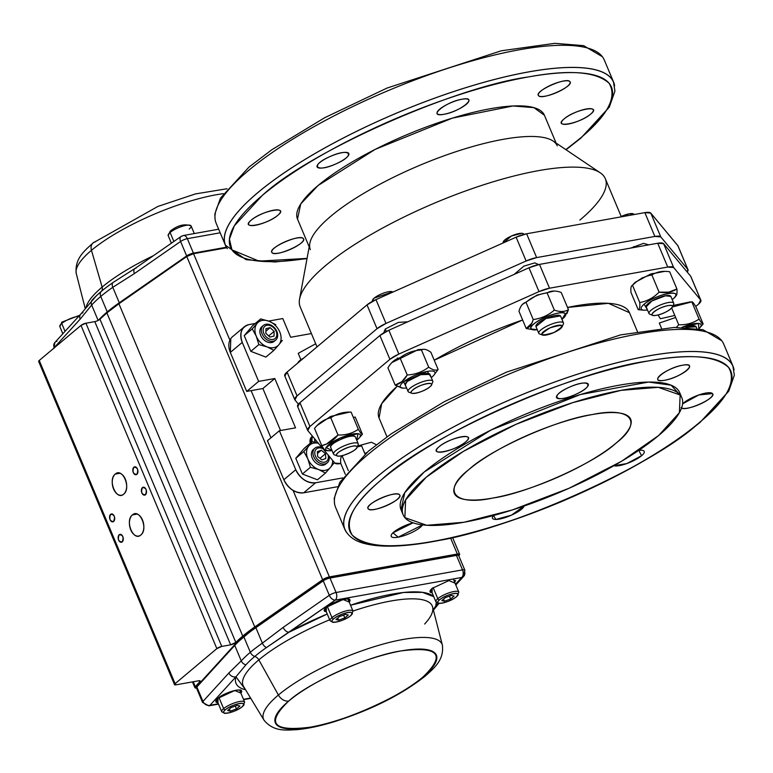 <?xml version="1.0" encoding="UTF-8"?>
<svg xmlns="http://www.w3.org/2000/svg" width="773" height="773" viewBox="0 0 773 773"><rect width="100%" height="100%" fill="white"/><g stroke="black" fill="none" stroke-linecap="round" stroke-linejoin="round"><path stroke-width="1.16" d="M615.994 443.161A95.659 25.238 -22.8 0 1 521.234 490.942A95.659 25.238 -22.8 0 1 454.331 493.377A95.659 25.238 -22.8 0 1 469.018 469.453A95.659 25.238 -22.8 0 1 563.778 421.671A95.659 25.238 -22.8 0 1 630.691 419.246A95.659 25.238 -22.8 0 1 615.994 443.161C643.861 421.855 630.865 406.231 592.205 414.57C557.835 419.304 490.546 449.277 469.018 469.453C441.151 490.768 454.147 506.383 492.807 498.054C527.176 493.319 594.466 463.336 615.994 443.161M621.202 216.498L605.317 178.698A165.48 43.665 157.2 0 0 489.56 182.901A165.48 43.665 157.2 0 0 325.626 265.564A165.48 43.665 157.2 0 0 300.214 306.949L317.007 346.893M633.831 246.539A165.48 43.665 -22.8 0 1 633.918 246.742A165.48 43.665 -22.8 0 1 634.198 247.457L633.831 246.539M329.936 156.59C349.985 147.382 356.382 155.064 335.994 163.876C315.944 173.084 309.548 165.403 329.936 156.59M461.925 99.244C479.473 95.775 460.592 111.641 444.031 114.278C426.474 117.738 445.354 101.881 461.925 99.244M569.904 81.658C574.677 85.967 541.583 100.712 538.539 95.63C533.776 91.33 566.86 76.585 569.904 81.658M590.63 114.133C579.818 123.699 551.903 128.695 564.164 118.868C574.977 109.312 602.892 104.316 590.63 114.133A17.219 4.541 -22.8 0 1 573.566 122.743A17.219 4.541 -22.8 0 1 561.527 123.178A17.219 4.541 -22.8 0 1 564.164 118.868A17.219 4.541 -22.8 0 1 581.228 110.268A17.219 4.541 -22.8 0 1 593.268 109.834A17.219 4.541 -22.8 0 1 590.63 114.133M271.99 252.587C267.216 248.278 300.311 233.533 303.345 238.615C308.118 242.915 275.024 257.66 271.99 252.587M251.264 220.112C262.066 210.546 289.991 205.55 277.72 215.377C266.917 224.933 238.992 229.929 251.264 220.112A17.219 4.541 -22.8 0 1 268.318 211.502A17.219 4.541 -22.8 0 1 280.367 211.068A17.219 4.541 -22.8 0 1 277.72 215.377A17.219 4.541 -22.8 0 1 260.665 223.977A17.219 4.541 -22.8 0 1 248.616 224.412A17.219 4.541 -22.8 0 1 251.264 220.112M297.508 219.049L300.745 203.946L318.061 185.53L375.224 149.363L452.369 118.124L512.992 105.978L533.892 107.64L544.405 115.254M262.202 195.521L234.316 225.88L229.417 239.157L231.968 249.892L259.023 261.119L307.065 258.395A206.613 54.516 -22.8 0 1 262.202 195.521A206.613 54.516 -22.8 0 1 528.297 76.952A206.613 54.516 -22.8 0 1 579.682 138.725C607.646 115.592 617.453 97.118 609.105 83.281C596.147 71.512 569.218 69.396 528.297 76.952C454.437 87.02 308.34 152.126 262.202 195.521M565.836 149.614L579.682 138.725A206.613 54.516 -22.8 0 1 565.836 149.614M349.734 412.096L330.593 416.454L317.065 425.575M554.067 291.073L537.042 295.083L522.567 304.34M658.045 314.959L660.345 318.747L674.8 315.442M690.453 301.866L673.09 305.461M629.483 312.698L608.419 303.325L567.517 307.441A135.826 35.838 157.2 0 1 629.464 312.669L637.406 331.559M522.625 319.974L434.223 360.237A135.826 35.838 157.2 0 1 522.625 319.974M386.983 436.832L379.031 417.932A135.826 35.838 157.2 0 1 397.119 386.355L381.688 403.709L379.05 417.971M376.383 444.736L371.359 442.233L357.599 446.031M342.565 455.529L342.072 456.292M364.856 453.577L366.702 452.63M664.625 271.391L650.499 274.096L634.971 282.425L632.324 285.392M423.623 349.328L418.193 349.618L391.882 362.585M297.779 406.733L299.924 402.675L309.934 426.493A15.122 3.991 -22.8 0 0 307.615 430.271A15.122 3.991 -22.8 0 0 307.789 430.542L334.844 463.075A15.122 3.991 -22.8 0 0 340.758 463.539L334.844 463.075L307.789 430.542L309.934 426.493L389.901 359.329L398.858 354.063L538.994 291.614L549.506 288.213L667.737 267.062L673.65 267.526L700.715 300.059L698.56 304.118L695.729 306.485L698.56 304.118A15.122 3.991 -22.8 0 0 700.889 300.33L690.869 276.512A15.122 3.991 157.2 0 0 690.704 276.241L690.956 276.831M600.206 172.775L553.13 141.053A133.913 35.336 157.2 0 0 453.171 152.629A133.913 35.336 157.2 0 0 330.931 216.15A133.913 35.336 157.2 0 0 309.838 243.331L299.557 299.151A165.48 43.665 -22.8 0 1 325.626 265.564A165.48 43.665 -22.8 0 1 476.69 187.076A165.48 43.665 -22.8 0 1 600.206 172.775A165.48 43.665 -22.8 0 1 579.905 220.073M681.139 407.574C684.173 412.656 717.267 397.911 712.493 393.602L698.85 394.945L682.578 403.864A17.219 4.541 -22.8 0 1 683.583 402.955A17.219 4.541 -22.8 0 1 700.647 394.356A17.219 4.541 -22.8 0 1 712.687 393.911A17.219 4.541 -22.8 0 1 710.039 398.221A17.219 4.541 -22.8 0 1 694.521 406.318A17.219 4.541 -22.8 0 1 681.593 407.951M682.588 365.214C666.026 367.851 647.136 383.708 664.693 380.248C681.255 377.611 700.135 361.745 682.588 365.214M569.363 387.205C548.975 396.008 555.372 403.69 575.421 394.481C595.809 385.679 589.422 377.997 569.363 387.205M439.151 446.678C426.889 456.505 454.804 451.509 465.607 441.953C477.878 432.126 449.963 437.122 439.151 446.678A17.219 4.541 -22.8 0 1 456.215 438.078A17.219 4.541 -22.8 0 1 468.254 437.644A17.219 4.541 -22.8 0 1 465.607 441.953A17.219 4.541 -22.8 0 1 448.553 450.553A17.219 4.541 -22.8 0 1 436.513 450.988A17.219 4.541 -22.8 0 1 439.151 446.678M368.228 508.808C371.272 513.89 404.356 499.145 399.593 494.836C396.549 489.763 363.455 504.508 368.228 508.808M398.134 537.196L422.57 524.906A17.219 4.541 -22.8 0 1 420.309 527.312A17.219 4.541 -22.8 0 1 403.255 535.921A17.219 4.541 -22.8 0 1 391.215 536.356A17.219 4.541 -22.8 0 1 393.853 532.046A17.219 4.541 -22.8 0 1 413.082 522.828L392.993 532.819L398.134 537.196M511.359 515.205L524.191 506.015A17.219 4.541 -22.8 0 1 521.562 509.204A17.219 4.541 -22.8 0 1 504.498 517.804A17.219 4.541 -22.8 0 1 492.459 518.239A17.219 4.541 -22.8 0 1 493.454 515.543L495.88 519.446L511.359 515.205M641.571 455.732L638.798 450.35A17.219 4.541 -22.8 0 1 644.209 451.422A17.219 4.541 -22.8 0 1 641.571 455.732A17.219 4.541 -22.8 0 1 627.067 463.471A17.219 4.541 -22.8 0 1 613.859 465.752L626.777 463.578L641.571 455.732M680.424 395.332L671.08 385.176L648.576 382.065L580.291 394.568L491 430.03L424.242 471.974L404.723 492.749L401.052 509.803A151.131 39.877 157.2 0 1 424.242 471.974A151.131 39.877 157.2 0 1 573.962 396.481A151.131 39.877 157.2 0 1 679.689 392.636L681.815 397.709M699.101 422.812C652.972 466.206 506.866 531.302 433.006 541.371C392.095 548.927 365.156 546.82 352.198 535.042C343.859 521.215 353.657 502.74 381.62 479.608C427.759 436.204 573.856 371.108 647.716 361.039C688.637 353.483 715.566 355.59 728.524 367.368C736.872 381.195 727.064 399.68 699.101 422.812A206.613 54.516 -22.8 0 1 433.006 541.371A206.613 54.516 -22.8 0 1 381.62 479.608A206.613 54.516 -22.8 0 1 647.716 361.039A206.613 54.516 -22.8 0 1 699.101 422.812M658.625 435.537L621.569 461.268L569.083 488.256L512.228 509.987L463.974 522.268L426.744 525.282L404.868 517.639L405.632 499.899L426.387 477.086L463.452 451.345L515.929 424.358L572.783 402.627L621.038 390.355L658.267 387.341L680.143 394.984L679.38 412.714L658.625 435.537A151.131 39.877 -22.8 0 1 508.905 511.03A151.131 39.877 -22.8 0 1 403.187 514.876A151.131 39.877 -22.8 0 1 426.387 477.086A151.131 39.877 -22.8 0 1 576.107 401.583A151.131 39.877 -22.8 0 1 681.834 397.747A151.131 39.877 -22.8 0 1 658.625 435.537M640.914 278.869L642.305 277.71L640.914 278.869M294.745 399.651A15.122 3.991 -22.8 0 1 297.064 395.873L294.909 399.921A15.122 3.991 -22.8 0 1 294.745 399.651L284.735 375.833A15.122 3.991 157.2 0 1 287.054 372.055L297.064 395.873L287.054 372.055L367.011 304.9L377.021 328.709L297.064 395.873L377.021 328.709A15.122 3.991 -22.8 0 1 385.988 323.443L377.021 328.709L367.011 304.9A15.122 3.991 157.2 0 1 375.968 299.624L385.988 323.443L375.968 299.624L516.113 237.185L526.123 260.994L385.988 323.443L526.123 260.994A15.122 3.991 -22.8 0 1 536.636 257.593L526.123 260.994L516.113 237.185A15.122 3.991 157.2 0 1 526.626 233.775L536.636 257.593L526.626 233.775L644.856 212.623L654.866 236.441L536.636 257.593L654.866 236.441A15.122 3.991 -22.8 0 1 660.78 236.905L654.866 236.441L644.856 212.623A15.122 3.991 157.2 0 1 650.769 213.087L660.78 236.905L650.769 213.087L677.834 245.621L687.844 269.439L660.78 236.905L687.844 269.439A15.122 3.991 -22.8 0 1 688.009 269.709A15.122 3.991 -22.8 0 1 687.197 272.019L687.844 269.439L677.834 245.621A15.122 3.991 157.2 0 1 677.998 245.901L650.769 213.087L644.856 212.623L526.626 233.775L516.113 237.185L375.968 299.624L367.011 304.9L287.054 372.055L284.899 376.113M651.05 273.893L650.924 275.159M630.758 248.075L643.465 243.389L648.866 244.838M514.103 274.434L523.901 266.125L534.79 262.888L538.617 264.569M383.698 332.883L385.292 329.018L398.356 322.389L407.815 321.79M308.804 395.216L318.582 387.002M294.909 399.921L298.426 404.144L294.909 399.921M652.808 274.415L652.315 273.458M307.606 430.252L297.605 406.453A15.122 3.991 157.2 0 1 299.924 402.675L309.934 426.493L389.901 359.329L379.891 335.521L299.924 402.675L379.891 335.521L388.848 330.245L528.983 267.796L539.496 264.395L657.726 243.244L663.64 243.708L690.704 276.241L663.64 243.708L673.65 267.526L700.715 300.059L690.704 276.241L700.715 300.059A15.122 3.991 -22.8 0 1 700.889 300.33M556.096 143.053L544.395 115.225A133.913 35.336 157.2 0 0 450.717 118.636A133.913 35.336 157.2 0 0 318.061 185.53A133.913 35.336 157.2 0 0 297.489 219.02L309.19 246.838M310.36 249.64A133.913 35.336 -22.8 0 1 330.931 216.15A133.913 35.336 -22.8 0 1 463.587 149.247A133.913 35.336 -22.8 0 1 557.265 145.846M315.693 343.763L298.214 353.348L300.91 359.754M312.456 436.165L310.215 443.344A9.566 7.025 50 0 1 311.992 436.503L312.437 436.136M244.413 326.737L232.499 336.738A17.373 12.755 50 0 0 230.325 352.43L242.258 342.41L258.646 381.398L246.713 391.418L230.325 352.43L246.713 391.418L262.888 388.519L246.713 391.418L258.646 381.398L274.811 378.509L262.888 388.519L280.541 430.522L262.888 388.519L274.811 378.509L295.547 427.836L279.382 430.725L295.769 469.723L283.846 479.733L267.448 440.745L283.846 479.733A17.373 12.755 50 0 0 303.683 492.797C295.218 493.261 288.609 488.903 283.846 479.733L295.769 469.723A17.373 12.755 -130 0 0 315.606 482.777L303.683 492.797L337.366 486.768L303.683 492.797L315.606 482.777L342.652 477.936L315.606 482.777C307.152 483.241 300.533 478.883 295.769 469.723L279.382 430.725L295.547 427.836L274.811 378.509L258.646 381.398L242.258 342.41A17.373 12.755 -130 0 1 244.432 326.718A17.373 12.755 -130 0 1 249.109 324.573L255.283 323.472L249.109 324.573C241.466 326.998 239.186 332.941 242.258 342.41L230.325 352.43L230.798 338.613M282.792 318.544L268.618 321.085L282.792 318.544L290.667 337.26L311.393 333.55M566.049 149.759L580.716 138.251L609.298 107.147L614.931 91.098L613.511 82.17A210.44 55.53 157.2 0 0 466.303 87.523A210.44 55.53 157.2 0 0 257.834 192.641A210.44 55.53 157.2 0 0 225.523 245.273L246.104 259.689L274.908 261.989L307.016 258.646M732.93 366.257A210.44 55.53 157.2 0 0 585.721 371.6A210.44 55.53 157.2 0 0 377.253 476.728A210.44 55.53 157.2 0 0 344.932 529.35C348.304 536.568 355.165 541.371 365.523 543.767C373.378 545.69 382.983 546.453 394.327 546.067C409.709 545.545 427.556 543.061 447.896 538.617C483.685 530.684 521.727 518.268 562.039 501.387C620.13 476.583 666.162 450.234 700.135 422.338L728.717 391.225L734.35 375.185L732.93 366.257M528.983 267.796L388.848 330.245L398.858 354.063L538.994 291.614L528.983 267.796L538.994 291.614A15.122 3.991 -22.8 0 1 549.506 288.213L667.737 267.062L657.726 243.244L539.496 264.395L549.506 288.213L539.496 264.395A15.122 3.991 157.2 0 0 528.983 267.796M466.206 104.394A17.219 4.541 -22.8 0 1 449.152 112.993A17.219 4.541 -22.8 0 1 437.103 113.428A17.219 4.541 -22.8 0 1 439.75 109.128A17.219 4.541 -22.8 0 1 456.804 100.529A17.219 4.541 -22.8 0 1 468.844 100.084A17.219 4.541 -22.8 0 1 466.206 104.394M567.45 86.276A17.219 4.541 -22.8 0 1 550.395 94.886A17.219 4.541 -22.8 0 1 538.346 95.321A17.219 4.541 -22.8 0 1 540.994 91.011A17.219 4.541 -22.8 0 1 558.048 82.411A17.219 4.541 -22.8 0 1 570.097 81.977A17.219 4.541 -22.8 0 1 567.45 86.276M346.198 157.866A17.219 4.541 -22.8 0 1 329.134 166.466A17.219 4.541 -22.8 0 1 317.094 166.9A17.219 4.541 -22.8 0 1 319.732 162.601A17.219 4.541 -22.8 0 1 336.796 154.001A17.219 4.541 -22.8 0 1 348.836 153.556A17.219 4.541 -22.8 0 1 346.198 157.866M300.89 243.234A17.219 4.541 -22.8 0 1 283.836 251.834A17.219 4.541 -22.8 0 1 271.796 252.269A17.219 4.541 -22.8 0 1 274.434 247.969A17.219 4.541 -22.8 0 1 291.498 239.369A17.219 4.541 -22.8 0 1 303.538 238.925A17.219 4.541 -22.8 0 1 300.89 243.234M585.625 388.481A17.219 4.541 -22.8 0 1 568.561 397.08A17.219 4.541 -22.8 0 1 556.521 397.515A17.219 4.541 -22.8 0 1 559.169 393.206A17.219 4.541 -22.8 0 1 576.223 384.606A17.219 4.541 -22.8 0 1 588.263 384.171A17.219 4.541 -22.8 0 1 585.625 388.481M686.868 370.364A17.219 4.541 -22.8 0 1 669.814 378.963A17.219 4.541 -22.8 0 1 657.765 379.398A17.219 4.541 -22.8 0 1 660.413 375.098A17.219 4.541 -22.8 0 1 677.467 366.499A17.219 4.541 -22.8 0 1 689.516 366.054A17.219 4.541 -22.8 0 1 686.868 370.364M397.138 499.455A17.219 4.541 -22.8 0 1 380.084 508.064A17.219 4.541 -22.8 0 1 368.035 508.499A17.219 4.541 -22.8 0 1 370.682 504.189A17.219 4.541 -22.8 0 1 387.737 495.59A17.219 4.541 -22.8 0 1 399.786 495.155A17.219 4.541 -22.8 0 1 397.138 499.455M279.382 430.725L267.448 440.745L279.382 430.725M332.757 444.031A13.392 3.536 157.2 0 0 330.699 447.383L333.54 454.138A13.392 3.536 -22.8 0 1 335.598 450.794A13.392 3.536 -22.8 0 1 348.865 444.098A13.392 3.536 -22.8 0 1 358.228 443.76L355.387 437.006A13.392 3.536 157.2 0 0 346.024 437.344A13.392 3.536 157.2 0 0 332.757 444.031M429.952 374.393L420.763 374.663L407.313 381.408A13.392 3.536 157.2 0 0 405.255 384.761L408.096 391.524A13.392 3.536 -22.8 0 1 410.154 388.172A13.392 3.536 -22.8 0 1 423.42 381.485A13.392 3.536 -22.8 0 1 432.793 381.137L429.952 374.383A13.392 3.536 157.2 0 0 420.58 374.721A13.392 3.536 157.2 0 0 407.313 381.408L405.265 384.77M696.84 328.496L696.106 326.766A13.392 3.536 157.2 0 0 685.68 327.452L696.115 326.786M537.989 323.191A13.392 3.536 157.2 0 0 535.94 326.535L538.781 333.298A13.392 3.536 -22.8 0 1 540.829 329.945A13.392 3.536 -22.8 0 1 554.096 323.259A13.392 3.536 -22.8 0 1 563.469 322.911L560.628 316.157A13.392 3.536 157.2 0 0 551.255 316.495A13.392 3.536 157.2 0 0 537.989 323.191M648.238 303.46A13.392 3.536 157.2 0 0 646.18 306.813L649.02 313.567A13.392 3.536 -22.8 0 1 651.079 310.224A13.392 3.536 -22.8 0 1 664.345 303.528A13.392 3.536 -22.8 0 1 673.718 303.19L670.877 296.436A13.392 3.536 157.2 0 0 661.504 296.774A13.392 3.536 157.2 0 0 648.238 303.46M355.396 437.016L355.242 436.755C352.875 432.812 327.134 444.272 330.844 447.625M359.174 437.953A18.745 4.947 -22.8 0 0 351.213 434.329A18.745 4.947 -22.8 0 0 328.641 444.775A18.745 4.947 -22.8 0 0 328.728 450.756A18.745 4.947 -22.8 0 0 332.042 450.572L326.119 447.519L339.743 438.233L358.005 433.692L356.73 440.195A18.745 4.947 -22.8 0 0 357.445 439.615A18.745 4.947 -22.8 0 0 359.174 437.953L362.421 434.213C361.957 434.716 360.595 433.083 358.334 429.305L351.106 412.096C343.425 411.854 336.651 413.748 330.776 417.797C324.447 419.188 319.036 422.725 314.514 428.397L321.752 445.606C328.071 444.224 333.492 440.687 338.004 435.006L330.776 417.797L338.004 435.006C345.686 435.257 352.459 433.353 358.334 429.305C352.459 433.353 345.686 435.247 338.004 435.006L326.621 444.002L321.752 445.606L314.514 428.397M699.894 327.723A18.745 4.947 -22.8 0 0 681.96 327.346L698.55 323.433L698.802 328.825A18.745 4.947 -22.8 0 0 699.894 327.723L703.14 323.974L695.903 306.765L703.14 323.974C702.676 324.486 701.314 322.853 699.053 319.075L691.825 301.866L672.394 306.987M560.454 315.886L545.931 318.515L535.94 326.544M533.969 329.907A18.745 4.947 -22.8 0 0 537.274 329.723L531.206 328.95C526.017 324.264 562.048 308.205 565.353 313.741L561.971 319.346A18.745 4.947 -22.8 0 0 562.686 318.766A18.745 4.947 -22.8 0 0 564.406 317.114A18.745 4.947 -22.8 0 0 556.444 313.48A18.745 4.947 -22.8 0 0 533.882 323.926A18.745 4.947 -22.8 0 0 533.969 329.907L526.2 328.477C529.447 327.636 531.785 324.65 533.225 319.52L525.998 302.311C522.751 303.151 520.403 306.137 518.963 311.268L526.2 328.477L531.863 323.153L533.225 319.52C541.168 318.534 548.212 315.394 554.347 310.108C559.952 312.099 564.648 311.954 568.445 309.654L561.208 292.445C555.613 290.455 550.917 290.6 547.12 292.899L554.347 310.108L547.12 292.899C539.177 293.895 532.133 297.035 525.998 302.311L533.225 319.52C541.168 318.524 548.212 315.394 554.347 310.108C559.952 312.099 564.648 311.944 568.445 309.654L566.928 313.596M433.73 375.34A18.745 4.947 -22.8 0 0 425.768 371.707A18.745 4.947 -22.8 0 0 403.197 382.152A18.745 4.947 -22.8 0 0 403.293 388.133A18.745 4.947 -22.8 0 0 406.598 387.949L403.651 381.775L427.343 371.388L431.295 377.572A18.745 4.947 -22.8 0 0 432.01 376.992A18.745 4.947 -22.8 0 0 433.73 375.34L438.107 369.465L430.87 352.256C426.831 349.348 423.701 348.584 421.459 349.956C413.41 350.42 406.25 353.029 400.008 357.783L407.236 374.992C415.294 374.528 422.445 371.919 428.696 367.165L421.459 349.956L428.696 367.165C432.735 370.083 435.866 370.847 438.107 369.465C435.866 370.847 432.735 370.074 428.696 367.165C422.445 371.919 415.294 374.528 407.236 374.992L400.008 357.783C395.08 359.01 391.07 362.382 387.949 367.9L395.187 385.109C400.105 383.881 404.124 380.509 407.236 374.992L401.883 381.649L395.187 385.109L387.949 367.9M670.877 296.446L665.485 295.779L651.91 300.958L646.189 306.823M644.218 310.186A18.745 4.947 -22.8 0 0 647.523 310.002L644.122 304.204C655.89 293.788 686.289 288.348 672.935 299.045L672.21 299.624A18.745 4.947 -22.8 0 0 674.655 297.383A18.745 4.947 -22.8 0 0 668.268 293.44A18.745 4.947 -22.8 0 0 646.17 302.639A18.745 4.947 -22.8 0 0 644.218 310.186L638.218 309.702C639.629 309.451 640.141 307.065 639.744 302.533L632.517 285.324C631.106 285.566 630.594 287.952 630.99 292.494L638.218 309.702C639.629 309.451 640.141 307.065 639.744 302.533C647.098 301.219 653.552 297.769 659.098 292.165C665.94 293.247 671.882 292.184 676.916 288.976C677.312 293.518 676.8 295.904 675.389 296.156C676.8 295.904 677.312 293.518 676.916 288.976L669.679 271.767L676.916 288.976L668.674 292.165L659.098 292.165L651.861 274.956L659.098 292.165C653.552 297.769 647.098 301.219 639.744 302.533L632.517 285.324C638.063 279.72 644.508 276.27 651.861 274.956C656.905 271.748 662.838 270.685 669.679 271.767M353.377 417.497L355.184 417.005L362.421 434.213M343.164 455.374L342.265 456.225L348.333 470.651L342.265 456.225C340.854 456.466 340.342 458.862 340.738 463.394L345.328 474.322L340.738 463.394M365.049 454.051L361.609 445.866L357.165 446.987M561.208 292.445L568.445 309.654L564.416 317.104M327.201 450.514L325.829 450.514C325.375 451.026 324.013 449.393 321.752 445.606C324.013 449.384 325.375 451.017 325.829 450.514M402.433 388.036L395.187 385.109L401.834 388.046M671.689 308.041L678.723 324.766C686.405 325.018 693.178 323.114 699.053 319.075C701.314 322.853 702.676 324.486 703.14 323.974M695.903 306.765C693.642 302.987 692.279 301.354 691.825 301.866L699.053 319.075C693.178 323.114 686.405 325.018 678.723 324.766L676.404 327.366M661.495 328.254L659.311 323.066L675.66 317.481M297.924 362.924L303.721 358.054A11.044 2.918 157.2 0 0 299.663 360.701A11.044 2.918 157.2 0 0 297.924 362.924M372.48 300.339L374.219 298.078L392.568 291.894M634.314 214.517L633.483 213.937A11.044 2.918 157.2 0 0 620.004 217.078L629.367 213.792L633.879 214.594M503.368 242.857L511.446 235.997L521.901 233.301M429.807 386.896C437.673 380.606 419.768 383.804 412.84 389.94C404.975 396.23 422.879 393.032 429.807 386.896A11.044 2.918 -22.8 0 1 420.261 391.95A11.044 2.918 -22.8 0 1 411.845 393.273A11.044 2.918 -22.8 0 1 412.84 389.94A11.044 2.918 -22.8 0 1 425.131 384.026A11.044 2.918 -22.8 0 1 431.421 385.041A11.044 2.918 -22.8 0 1 429.807 386.896M656.509 315.287C667.128 313.596 679.245 303.422 667.988 305.654C657.359 307.345 645.252 317.51 656.509 315.287M553.941 332.525C565.614 325.191 564.319 323.636 550.057 327.858C538.385 335.192 539.68 336.748 553.941 332.525M356.817 446.562C354.875 443.296 333.646 452.756 336.709 455.519C338.651 458.776 359.88 449.326 356.817 446.562M524.191 234.316L523.234 233.659A11.044 2.918 157.2 0 0 519.127 233.514A11.044 2.918 157.2 0 0 508.847 237.272A11.044 2.918 157.2 0 0 503.155 242.104L503.001 243.022M392.858 292.097L392.558 291.885A11.044 2.918 157.2 0 0 388.452 291.74A11.044 2.918 157.2 0 0 378.171 295.499A11.044 2.918 157.2 0 0 372.48 300.33L372.286 301.431M663.64 243.708A15.122 3.991 157.2 0 0 657.726 243.244L667.737 267.062A15.122 3.991 -22.8 0 1 673.65 267.526L663.64 243.708M388.848 330.245A15.122 3.991 157.2 0 0 379.891 335.521L389.901 359.329A15.122 3.991 -22.8 0 1 398.858 354.063L388.848 330.245M560.483 328.67A11.044 2.918 -22.8 0 1 550.946 333.723A11.044 2.918 -22.8 0 1 542.52 335.047A11.044 2.918 -22.8 0 1 543.516 331.714A11.044 2.918 -22.8 0 1 555.806 325.8A11.044 2.918 -22.8 0 1 562.097 326.815A11.044 2.918 -22.8 0 1 560.483 328.67M562.106 326.805L563.372 324.003A13.392 3.536 157.2 0 0 555.739 322.785A13.392 3.536 157.2 0 0 540.829 329.945A13.392 3.536 157.2 0 0 539.622 333.984L542.511 335.038M670.732 308.949A11.044 2.918 -22.8 0 1 661.186 314.002A11.044 2.918 -22.8 0 1 652.77 315.316A11.044 2.918 -22.8 0 1 653.765 311.983A11.044 2.918 -22.8 0 1 666.055 306.079A11.044 2.918 -22.8 0 1 672.346 307.084A11.044 2.918 -22.8 0 1 670.732 308.949M672.355 307.074L673.621 304.282A13.392 3.536 157.2 0 0 665.988 303.064A13.392 3.536 157.2 0 0 651.079 310.224A13.392 3.536 157.2 0 0 649.871 314.263L652.77 315.316M431.431 385.022L432.696 382.229A13.392 3.536 157.2 0 0 425.063 381.012A13.392 3.536 157.2 0 0 410.154 388.172A13.392 3.536 157.2 0 0 408.946 392.211L411.845 393.273M355.251 449.519A11.044 2.918 -22.8 0 1 345.705 454.572A11.044 2.918 -22.8 0 1 337.279 455.886A11.044 2.918 -22.8 0 1 338.274 452.553A11.044 2.918 -22.8 0 1 350.565 446.649A11.044 2.918 -22.8 0 1 356.865 447.654A11.044 2.918 -22.8 0 1 355.251 449.519M356.865 447.644L358.131 444.852A13.392 3.536 157.2 0 0 350.498 443.634A13.392 3.536 157.2 0 0 335.598 450.794A13.392 3.536 157.2 0 0 334.39 454.833L337.27 455.886M312.205 441.673A9.566 7.025 -130 0 1 312.698 436.445A9.566 7.025 50 0 0 312.205 441.673M314.611 438.755L315.2 442.262A7.653 5.624 -130 0 1 314.611 438.755M734.031 369.919A210.536 55.55 157.2 0 0 733.017 366.218A210.536 55.55 157.2 0 0 554.318 382.152A210.536 55.55 157.2 0 0 350.642 504.672A210.536 55.55 157.2 0 0 344.845 529.389A210.536 55.55 157.2 0 0 346.777 532.703M733.017 366.218L723.721 344.101A210.536 55.55 157.2 0 0 545.023 360.034A210.536 55.55 157.2 0 0 341.337 482.565A210.536 55.55 157.2 0 0 335.55 507.272L344.845 529.389M227.359 248.626A210.536 55.55 -22.8 0 1 225.426 245.302L216.131 223.194A210.536 55.55 -22.8 0 1 304.997 131.806A210.536 55.55 -22.8 0 1 604.302 60.023L613.598 82.131A210.536 55.55 -22.8 0 1 614.612 85.832M225.426 245.302A210.536 55.55 -22.8 0 1 314.292 153.914A210.536 55.55 -22.8 0 1 613.598 82.131M275.835 337.733A7.981 5.865 50 0 0 273.526 327.597A7.981 5.865 50 0 0 264.163 327.008A7.981 5.865 50 0 0 266.463 337.144A7.981 5.865 50 0 0 275.835 337.733M276.512 339.202A9.566 7.025 50 0 0 274.347 327.636A9.566 7.025 50 0 0 263.371 325.443A9.566 7.025 50 0 0 262.53 326.341A9.566 7.025 50 0 0 264.695 337.907A9.566 7.025 50 0 0 275.671 340.101A9.566 7.025 50 0 0 276.512 339.202M269.903 337.086L274.038 336.081L274.135 331.366L270.096 327.655L265.96 328.66L265.864 333.376L269.903 337.086M268.666 335.955L274.135 331.366M265.912 331.173L270.096 327.655M322.94 448.765A7.981 5.865 50 0 0 315.49 450.07A7.981 5.865 50 0 0 318.486 460.225A7.981 5.865 50 0 0 327.655 460.061A7.981 5.865 50 0 0 328.042 454.891M321.916 447.538A9.566 7.025 50 0 0 314.949 448.137A9.566 7.025 50 0 0 313.809 449.48A9.566 7.025 50 0 0 316.524 460.853A9.566 7.025 50 0 0 327.25 462.785A9.566 7.025 50 0 0 328.39 461.442A9.566 7.025 50 0 0 329.076 456.138M321.829 459.887L325.781 458.515L325.53 453.703L321.317 450.244L317.365 451.606L317.626 456.428L321.829 459.887M319.974 458.36L325.53 453.703M317.461 453.48L321.317 450.244M318.234 443.103L312.273 441.615L308.756 446.002A15.305 11.237 -130 0 1 318.36 443.248M325.481 473.047L318.66 469.569L310.417 467.288L307.828 458.833A15.305 11.237 -130 0 1 308.756 446.002L303.818 451.577L295.788 458.312L302.398 474.033L317.461 479.782L325.481 473.047L330.419 467.472A15.305 11.237 -130 0 1 318.66 469.569A15.305 11.237 -130 0 1 307.828 458.833L303.818 451.577M332.661 460.447A15.305 11.237 -130 0 1 330.419 467.472L333.936 463.085L332.004 464.708M310.417 467.288L302.398 474.033M312.273 441.615L304.243 448.35L295.788 458.312M326.428 463.346A9.566 7.025 -130 0 1 319.075 464.786A9.566 7.025 -130 0 1 312.234 458.051A9.566 7.025 -130 0 1 314.253 448.842M275.12 325.211L275.758 324.679L268.936 321.201L260.694 318.92L257.177 323.307A15.305 11.237 -130 0 0 256.25 336.149L258.849 344.603L267.081 346.884A15.305 11.237 -130 0 1 256.25 336.149L252.24 328.883L244.22 335.627L250.819 351.338L265.883 357.087L273.903 350.353L278.84 344.777A15.305 11.237 -130 0 1 267.081 346.884L273.903 350.353M252.24 328.883L257.177 323.307A15.305 11.237 -130 0 1 268.936 321.201A15.305 11.237 -130 0 1 278.84 344.777L282.358 340.391L280.435 342.014M258.849 344.603L250.819 351.338M260.694 318.92L252.674 325.665L244.22 335.627M274.859 340.661A9.566 7.025 -130 0 1 267.497 342.091A9.566 7.025 -130 0 1 260.665 335.356A9.566 7.025 -130 0 1 262.675 326.158M186.95 256.394A0.957 0.58 -124.8 0 1 186.66 255.94L119.284 302.774L112.781 287.314L134.415 273.574L180.582 241.485L186.66 255.94A5.74 1.517 -22.8 0 1 193.424 253.129L226.412 247.225L193.424 253.129A0.957 0.599 79.9 0 1 193.53 253.699L226.74 247.756L193.55 253.689L229.9 340.188L193.55 253.689L186.776 256.51L322.641 579.721A5.74 1.517 -22.8 0 1 329.404 576.9L457.316 554.019A5.74 1.517 -22.8 0 1 459.626 554.299A5.74 1.517 -22.8 0 1 459.22 555.285L458.785 555.758L459.22 555.285L457.316 554.019L450.591 538.018L457.316 554.019L329.404 576.9L293.054 490.401L329.404 576.9L322.641 579.721L254.771 626.961L118.907 303.76L186.776 256.51L322.641 579.721L254.771 626.961L242.741 636.102L235.823 642.411L230.654 644.827L221.783 646.421L216.855 648.615L175.104 683.68L39.239 360.469L80.991 325.404L216.855 648.615L175.104 683.68L176.051 684.82L198.642 680.781L199.907 681.631L195.298 686.675L196.506 688.038A5.74 1.517 -22.8 0 1 194.893 687.661A5.74 1.517 -22.8 0 1 195.298 686.675L193.231 681.747L195.298 686.675L199.907 681.631L199.521 680.704L199.907 681.631A3.826 1.005 -22.8 0 0 200.178 680.974L200.178 680.974A3.826 1.005 -22.8 0 0 198.642 680.781L176.051 684.82A3.826 1.005 -22.8 0 1 174.514 684.636A3.826 1.005 -22.8 0 1 175.104 683.68L39.239 360.469L38.65 361.435L174.505 684.627M270.946 437.818L251.109 390.626L270.946 437.818M123.68 494.169C131.478 488.372 122.578 467.192 115.245 474.091C107.447 479.888 116.356 501.068 123.68 494.169A11.286 7.054 79.9 0 1 121.448 495.242A11.286 7.054 79.9 0 1 112.964 487.261A11.286 7.054 79.9 0 1 115.245 474.091A11.286 7.054 79.9 0 1 117.477 473.018A11.286 7.054 79.9 0 1 125.97 480.999A11.286 7.054 79.9 0 1 123.68 494.169M140.841 534.993C148.638 529.196 139.739 508.016 132.405 514.924C124.608 520.722 133.516 541.902 140.841 534.993A11.286 7.054 79.9 0 1 138.609 536.066A11.286 7.054 79.9 0 1 130.125 528.085A11.286 7.054 79.9 0 1 132.405 514.924A11.286 7.054 79.9 0 1 134.637 513.842A11.286 7.054 79.9 0 1 143.131 521.823A11.286 7.054 79.9 0 1 140.841 534.993M136.869 474.342C138.56 469.704 137.565 467.317 133.864 467.201C132.173 471.839 133.178 474.226 136.869 474.342A4.02 2.512 79.9 0 1 136.077 474.728A4.02 2.512 79.9 0 1 133.053 471.888A4.02 2.512 79.9 0 1 133.864 467.201A4.02 2.512 79.9 0 1 134.657 466.815A4.02 2.512 79.9 0 1 137.681 469.655A4.02 2.512 79.9 0 1 136.869 474.342M145.45 494.759C147.141 490.111 146.145 487.734 142.445 487.608C140.754 492.256 141.759 494.633 145.45 494.759A4.02 2.512 79.9 0 1 144.657 495.135A4.02 2.512 79.9 0 1 141.633 492.295A4.02 2.512 79.9 0 1 142.445 487.608L144.116 487.309L142.445 487.608A4.02 2.512 79.9 0 1 143.247 487.232A4.02 2.512 79.9 0 1 146.261 490.072A4.02 2.512 79.9 0 1 145.45 494.759M113.641 521.475C115.332 516.828 114.336 514.451 110.636 514.325C108.945 518.973 109.95 521.35 113.641 521.475A4.02 2.512 79.9 0 1 112.848 521.852A4.02 2.512 79.9 0 1 109.824 519.012A4.02 2.512 79.9 0 1 110.636 514.325L112.307 514.026L110.636 514.325A4.02 2.512 79.9 0 1 111.428 513.948A4.02 2.512 79.9 0 1 114.452 516.789A4.02 2.512 79.9 0 1 113.641 521.475M122.221 541.883C123.912 537.245 122.917 534.858 119.216 534.742C117.525 539.38 118.53 541.767 122.221 541.883A4.02 2.512 79.9 0 1 121.429 542.269A4.02 2.512 79.9 0 1 118.404 539.428A4.02 2.512 79.9 0 1 119.216 534.742L120.888 534.443L119.216 534.742A4.02 2.512 79.9 0 1 120.018 534.356A4.02 2.512 79.9 0 1 123.033 537.196A4.02 2.512 79.9 0 1 122.221 541.883M193.55 253.689A5.74 1.517 157.2 0 0 186.776 256.51L118.907 303.76L106.877 312.891L99.959 319.21L235.823 642.411A109.998 29.026 -22.8 0 1 242.741 636.102A109.998 29.026 -22.8 0 1 254.771 626.961L118.907 303.76A109.998 29.026 157.2 0 0 106.877 312.891L242.741 636.102L106.877 312.891A109.998 29.026 157.2 0 0 99.959 319.21L235.823 642.411A3.826 1.005 -22.8 0 1 230.654 644.827L221.783 646.421L85.919 323.211L80.991 325.404L39.239 360.469A3.826 1.005 157.2 0 0 38.65 361.426M94.789 321.626L85.919 323.211L94.789 321.626L230.654 644.827L94.789 321.626A3.826 1.005 157.2 0 0 99.959 319.21M85.919 323.211A3.826 1.005 157.2 0 0 80.991 325.404L216.855 648.615A3.826 1.005 -22.8 0 1 221.783 646.421L85.919 323.211M137.101 514.084L132.405 514.924L137.101 514.084M119.941 473.25L115.245 474.091L119.941 473.25M135.536 466.902L133.864 467.201L135.536 466.902M288.744 701.034C308.408 682.607 369.861 655.224 401.255 650.895C438.871 646.073 446.118 654.779 422.976 677.013C403.313 695.439 341.869 722.823 310.475 727.142C272.85 731.973 265.612 723.267 288.744 701.034A87.359 23.055 -22.8 0 1 401.255 650.895A87.359 23.055 -22.8 0 1 422.976 677.013A9.566 7.025 50 0 0 425.556 675.834A9.566 7.025 -130 0 1 422.976 677.013A87.359 23.055 -22.8 0 1 310.475 727.142A87.359 23.055 -22.8 0 1 288.744 701.034A9.566 7.025 -130 0 1 278.396 695.024L258.849 659.871A102.606 27.074 157.2 0 0 243.582 686.482A102.606 27.074 157.2 0 1 258.849 659.871L278.396 695.024A96.828 25.548 -22.8 0 1 403.1 639.464A96.828 25.548 -22.8 0 1 442.369 645.146A96.828 25.548 157.2 0 0 376.026 646.131A96.828 25.548 157.2 0 0 278.396 695.024A9.566 7.025 50 0 0 288.744 701.034M424.667 624.014A102.606 27.074 157.2 0 0 432.609 607.018L442.369 645.146C444.282 660.529 433.44 668.5 425.556 675.834C401.651 694.753 370.837 710.165 333.134 722.069C319.587 726.137 307.519 728.668 296.929 729.664C287.034 729.992 273.816 732.34 263.989 720.136A96.828 25.548 -22.8 0 1 278.396 695.024A96.828 25.548 157.2 0 0 263.989 720.136L243.582 686.482M390.993 600.998A102.606 27.074 157.2 0 0 352.981 611.047A102.606 27.074 157.2 0 1 432.609 607.018A102.606 27.074 157.2 0 0 390.993 600.998M197.337 685.922A0.957 0.802 42.3 0 0 196.873 686.975L202.961 701.44A5.74 1.517 157.2 0 0 202.555 702.425A5.74 1.517 -22.8 0 1 202.961 701.44A5.74 4.812 -137.7 0 0 209.985 705.305A5.74 3.585 79.9 0 1 208.855 705.846A5.74 3.585 -100.1 0 0 209.985 705.305L235.939 676.829L245.572 689.777A108.288 28.572 -22.8 0 1 235.939 676.829A5.74 4.812 -137.7 0 1 228.905 672.964L202.961 701.44L196.873 686.975L234.75 645.416L241.253 660.886L228.905 672.964L202.961 701.44A5.74 4.812 42.3 0 0 209.985 705.305L218.392 703.797L209.985 705.305L235.939 676.829L245.949 664.79A105.795 27.915 -22.8 0 1 254.771 656.441A5.74 4.213 -130 0 1 258.849 659.871A102.606 27.074 157.2 0 1 329.675 619.782A102.606 27.074 157.2 0 0 258.849 659.871A5.74 4.213 50 0 0 254.771 656.441A105.795 27.915 -22.8 0 1 266.434 647.581L335.24 600.109L461.694 577.479L455.51 584.262L461.694 577.479A5.74 3.585 -100.1 0 0 462.525 569.875L336.081 592.495L330.003 578.04L456.447 555.42L462.525 569.875L336.081 592.495A5.74 3.585 79.9 0 1 335.24 600.109L461.694 577.479A5.74 4.812 42.3 0 0 463.79 576.243A5.74 4.812 -137.7 0 1 461.694 577.479A5.74 3.585 79.9 0 0 462.525 569.875A5.74 1.517 -22.8 0 1 464.834 570.155A5.74 1.517 -22.8 0 1 464.438 571.141A5.74 4.812 -137.7 0 1 463.79 576.243L455.819 584.997M438.098 603.375L435.75 605.955L436.272 602.399A108.288 28.572 -22.8 0 1 435.75 605.955L433.295 609.723L435.75 605.955A5.74 4.812 42.3 0 0 437.847 604.718A5.74 4.812 -137.7 0 1 435.75 605.955L438.098 603.375M433.769 596.717L422.512 592.34L403.516 592.485L350.536 605.24A108.288 28.572 -22.8 0 1 433.769 596.717M327.25 614.013L289.073 632.198A108.288 28.572 -22.8 0 1 327.25 614.013M349.212 602.08L343.086 599.519L326.37 607.278L326.293 611.723A13.962 3.681 157.2 0 1 326.37 607.278L326.37 607.278A13.962 3.681 157.2 0 1 343.067 599.529A13.962 3.681 157.2 0 1 349.212 602.08M455.046 583.151L448.91 580.591L432.204 588.34L432.117 592.785A13.962 3.681 157.2 0 1 432.204 588.34L432.445 588.137M250.587 698.038L243.476 699.304L250.587 698.038M217.58 701.874A13.392 3.536 -22.8 0 1 216.189 701.034L218.025 698.28A13.962 3.681 157.2 0 1 234.712 690.531A13.962 3.681 157.2 0 1 240.867 693.081L234.731 690.521L218.025 698.28L217.938 702.725A13.962 3.681 157.2 0 1 218.025 698.28L218.266 698.077M216.179 700.676L217.01 700.531L216.179 700.676M323.201 580.165L256.134 626.787A0.957 0.58 55.2 0 0 255.863 627.686L323.24 580.852L329.317 595.307L283.15 627.405L262.366 643.155L255.863 627.686A109.041 28.775 157.2 0 0 243.833 636.817L250.336 652.286A109.041 28.775 -22.8 0 1 262.366 643.155L255.863 627.686L323.24 580.852A0.957 0.58 -124.8 0 1 323.51 579.953A0.957 0.58 55.2 0 0 323.24 580.852L329.317 595.307L283.15 627.405A5.74 3.469 55.2 0 0 289.073 632.198L335.24 600.109A5.74 3.469 -124.8 0 1 329.317 595.307A5.74 1.517 -22.8 0 1 336.081 592.495L330.003 578.04L456.447 555.42A0.957 0.599 -100.1 0 0 455.597 554.985M454.553 581.982L455.655 580.765L454.553 581.982M218.527 704.116L208.855 705.846L202.555 702.425L196.477 687.96A5.74 1.517 157.2 0 1 196.873 686.975L234.75 645.416L241.253 660.886A109.041 28.775 -22.8 0 1 250.336 652.286L243.833 636.817A109.041 28.775 157.2 0 0 234.75 645.416A0.957 0.802 -137.7 0 1 235.205 644.363A0.957 0.802 42.3 0 0 234.75 645.416A109.041 28.775 -22.8 0 1 255.863 627.686A0.957 0.58 -124.8 0 1 256.134 626.787M329.143 577.605A0.957 0.599 79.9 0 1 330.003 578.04A5.74 1.517 157.2 0 0 323.24 580.852A5.74 1.517 -22.8 0 1 330.003 578.04A0.957 0.599 -100.1 0 0 329.143 577.605A4.783 1.266 157.2 0 0 323.51 579.953M245.949 664.79A5.74 4.812 -137.7 0 1 241.253 660.886L228.905 672.964A5.74 4.812 42.3 0 0 235.939 676.829L245.949 664.79A105.795 27.915 -22.8 0 1 254.771 656.441A5.74 4.213 -130 0 1 250.336 652.286A109.041 28.775 157.2 0 0 241.253 660.886A5.74 4.812 42.3 0 0 245.949 664.79M289.073 632.198A5.74 3.469 -124.8 0 1 283.15 627.405L262.366 643.155A5.74 3.469 55.2 0 0 266.434 647.581L289.073 632.198M254.771 656.441A105.795 27.915 -22.8 0 1 266.434 647.581A5.74 3.469 -124.8 0 1 262.366 643.155A109.041 28.775 157.2 0 0 250.336 652.286A5.74 4.213 50 0 0 254.771 656.441M464.834 570.155L458.756 555.7A5.74 1.517 157.2 0 0 456.447 555.42L462.525 569.875A5.74 1.517 157.2 0 1 464.834 570.155L463.79 576.243M329.317 595.307A5.74 3.469 55.2 0 0 335.24 600.109A5.74 3.585 -100.1 0 0 336.081 592.495A5.74 1.517 157.2 0 0 329.317 595.307M325.935 610.873A13.392 3.536 -22.8 0 1 324.544 610.032L326.621 607.076M431.759 591.944A13.392 3.536 -22.8 0 1 430.368 591.103L432.358 588.272M218.179 698.203C224.895 691.738 243.65 688.347 240.876 690.656A13.392 3.536 -22.8 0 1 240.509 692.241M326.525 607.201C333.24 600.737 351.995 597.345 349.232 599.655A13.392 3.536 -22.8 0 1 348.855 601.239M454.833 580.262A13.392 3.536 -22.8 0 1 454.398 581.625M453.993 580.658A12.822 3.382 157.2 0 0 454.099 580.098M431.479 591.258A13.392 3.536 -22.8 0 1 430.348 590.785M85.243 308.591L76.285 273.603C74.372 258.221 85.223 250.249 93.098 242.915A9.566 7.025 50 0 0 91.465 250.336A96.828 25.548 -22.8 0 1 223.378 193.656A96.828 25.548 157.2 0 0 91.465 250.336A96.828 25.548 157.2 0 0 76.285 273.603A96.828 25.548 -22.8 0 1 91.465 250.336L102.142 287.083L91.465 250.336A9.566 7.025 -130 0 1 93.098 242.915A9.566 7.025 -130 0 1 95.678 241.736M86.054 307.538A102.606 27.074 -22.8 0 1 102.142 287.083A102.606 27.074 -22.8 0 1 153.469 255.66A102.606 27.074 -22.8 0 0 102.142 287.083A5.74 4.213 -130 0 1 101.321 291.392A105.795 27.915 157.2 0 0 96.21 295.953A105.795 27.915 157.2 0 0 92.499 299.74A5.74 4.812 42.3 0 0 92.306 299.934A5.74 4.812 -137.7 0 1 92.499 299.74A105.795 27.915 157.2 0 1 96.219 295.953A105.795 27.915 157.2 0 1 101.321 291.392A5.74 4.213 50 0 0 102.142 287.083A102.606 27.074 -22.8 0 0 86.054 307.538M136.048 268.163A5.74 3.469 -124.8 0 0 134.917 268.55L181.085 236.461A5.74 3.469 55.2 0 0 180.582 241.485L186.66 255.94L119.284 302.774A109.041 28.775 157.2 0 0 98.326 320.331A109.041 28.775 -22.8 0 1 107.254 311.906A109.041 28.775 -22.8 0 1 119.284 302.774L112.781 287.314L134.415 273.574A5.74 3.469 -124.8 0 1 134.917 268.55A5.74 3.469 55.2 0 0 134.415 273.574L180.582 241.485A5.74 1.517 -22.8 0 1 187.346 238.673L193.424 253.129L187.346 238.673L220.17 232.799L187.346 238.673A5.74 1.517 157.2 0 0 180.582 241.485A5.74 3.469 -124.8 0 1 181.085 236.461A5.74 3.469 -124.8 0 1 182.215 236.074A5.74 3.585 79.9 0 1 183.346 235.523A5.74 3.585 79.9 0 1 187.346 238.673A5.74 3.585 -100.1 0 0 183.346 235.523L218.662 229.204M112.984 282.541A105.795 27.915 157.2 0 0 101.321 291.392A5.74 4.213 50 0 0 100.751 296.436A109.041 28.775 157.2 0 0 91.668 305.045L98.132 320.437L91.668 305.045A5.74 4.812 -137.7 0 1 92.306 299.934A5.74 4.812 42.3 0 0 91.668 305.045A109.041 28.775 -22.8 0 1 100.751 296.436L107.254 311.906L100.751 296.436A109.041 28.775 -22.8 0 1 112.781 287.314A109.041 28.775 157.2 0 0 100.751 296.436A5.74 4.213 -130 0 1 101.321 291.392A105.795 27.915 157.2 0 1 112.984 282.541A5.74 3.469 55.2 0 0 112.781 287.314A5.74 3.469 -124.8 0 1 112.984 282.541L125.564 274.463L112.984 282.541M125.728 274.367L134.917 268.55M53.82 348.594L54.864 342.507L80.817 314.031A5.74 4.812 42.3 0 0 80.17 319.133L54.216 347.608A5.74 1.517 157.2 0 0 53.82 348.227A5.74 1.517 -22.8 0 1 54.216 347.608A5.74 4.812 -137.7 0 1 54.864 342.507A5.74 4.812 42.3 0 0 54.216 347.608L80.17 319.133L91.668 305.045L80.17 319.133A5.74 4.812 -137.7 0 1 80.817 314.031A5.74 4.812 -137.7 0 1 82.914 312.794M119.284 302.774A0.957 0.58 55.2 0 0 119.602 303.267A0.957 0.58 -124.8 0 1 119.284 302.774M54.864 342.507A5.74 4.812 -137.7 0 1 56.96 341.27M325.027 608.718L330.071 620.719A12.436 3.285 -22.8 0 1 331.984 617.617L327.337 606.563L331.984 617.617A12.436 3.285 -22.8 0 1 344.304 611.404A12.436 3.285 -22.8 0 1 353 611.085A12.436 3.285 157.2 0 0 344.304 611.404A12.436 3.285 157.2 0 0 331.984 617.617A1.527 1.121 50 0 0 333.733 618.767C325.964 624.98 343.637 621.821 350.488 615.762C358.257 609.549 340.574 612.709 333.733 618.767A10.909 2.879 -22.8 0 1 347.773 612.506A10.909 2.879 -22.8 0 1 350.488 615.762A1.527 1.121 50 0 0 350.894 615.579A1.527 1.121 -130 0 1 350.488 615.762A10.909 2.879 -22.8 0 1 336.439 622.023A10.909 2.879 -22.8 0 1 333.733 618.767A1.527 1.121 -130 0 1 331.984 617.617A12.436 3.285 157.2 0 0 330.071 620.719L332.989 622.4C338.835 622.081 344.806 619.811 350.894 615.579L353 611.085L347.956 599.085M348.256 615.018L344.806 617.927L338.651 620.168L335.955 619.511L339.415 616.603L345.56 614.361L348.256 615.018L344.806 617.927L343.608 615.076L344.806 617.927L338.651 620.168L337.743 618.004L338.651 620.168L335.955 619.511L339.415 616.603L345.56 614.361L348.256 615.018M430.861 589.789L435.904 601.79A12.436 3.285 -22.8 0 1 437.808 598.679L433.151 587.596L437.808 598.679A12.436 3.285 -22.8 0 1 450.128 592.466A12.436 3.285 -22.8 0 1 458.824 592.157A12.436 3.285 157.2 0 0 450.128 592.466A12.436 3.285 157.2 0 0 437.808 598.679A1.527 1.121 50 0 0 439.557 599.829C431.788 606.051 449.471 602.892 456.312 596.833C464.08 590.611 446.398 593.78 439.557 599.829A10.909 2.879 -22.8 0 1 453.606 593.577A10.909 2.879 -22.8 0 1 456.312 596.833A1.527 1.121 50 0 0 456.727 596.64A1.527 1.121 -130 0 1 456.312 596.833A10.909 2.879 -22.8 0 1 442.272 603.095A10.909 2.879 -22.8 0 1 439.557 599.829A1.527 1.121 -130 0 1 437.808 598.679A12.436 3.285 157.2 0 0 435.904 601.79L438.822 603.471C444.668 603.153 450.63 600.872 456.727 596.64L458.824 592.157L453.741 580.059M454.089 596.089L450.63 598.988L444.485 601.23L441.789 600.573L445.238 597.674L451.393 595.432L454.089 596.089L450.63 598.988L449.432 596.147L450.63 598.988L444.485 601.23L443.576 599.075L444.485 601.23L441.789 600.573L445.238 597.674L451.393 595.432M216.672 699.72L221.716 711.72A12.436 3.285 -22.8 0 1 223.629 708.619L218.981 697.565L223.629 708.619A12.436 3.285 -22.8 0 1 235.949 702.406A12.436 3.285 -22.8 0 1 244.645 702.087A12.436 3.285 157.2 0 0 235.949 702.406A12.436 3.285 157.2 0 0 223.629 708.619A1.527 1.121 50 0 0 225.378 709.769C217.609 715.982 235.292 712.822 242.133 706.764C249.901 700.551 232.219 703.71 225.378 709.769A10.909 2.879 -22.8 0 1 239.417 703.507A10.909 2.879 -22.8 0 1 242.133 706.764A1.527 1.121 50 0 0 242.548 706.58A1.527 1.121 -130 0 1 242.133 706.764A10.909 2.879 -22.8 0 1 228.093 713.025A10.909 2.879 -22.8 0 1 225.378 709.769A1.527 1.121 -130 0 1 223.629 708.619A12.436 3.285 157.2 0 0 221.716 711.72L224.643 713.402C230.489 713.083 236.451 710.812 242.548 706.58L244.645 702.087L239.601 690.086M239.91 706.02L236.451 708.928L230.306 711.17L227.6 710.513L231.059 707.604L237.214 705.363L239.91 706.02L236.451 708.928L235.253 706.078L236.451 708.928L230.306 711.17L229.388 709.005L230.306 711.17L227.6 710.513L231.059 707.604L237.214 705.363L239.91 706.02M170.089 232.489A12.436 3.285 157.2 0 0 168.176 235.591A12.436 3.285 -22.8 0 1 170.089 232.489L173.867 241.476L170.089 232.489A12.436 3.285 -22.8 0 1 182.409 226.276A12.436 3.285 -22.8 0 1 191.105 225.958A12.436 3.285 157.2 0 0 182.409 226.276A12.436 3.285 157.2 0 0 170.089 232.489A1.527 1.121 -130 0 1 170.282 231.098A1.527 1.121 50 0 0 170.089 232.489M194.303 233.562L191.105 225.958A12.436 3.285 -22.8 0 1 189.201 229.069M61.734 323.491A12.436 3.285 157.2 0 0 59.83 326.593A12.436 3.285 -22.8 0 1 61.734 323.491L65.038 331.337L61.734 323.491A1.527 1.121 -130 0 1 62.342 321.916A1.527 1.121 50 0 0 61.734 323.491A12.436 3.285 -22.8 0 1 78.846 316.186A12.436 3.285 157.2 0 0 61.734 323.491M385.254 329.056L386.268 331.472M397.399 357.947L397.67 358.595M334.535 503.581L334.216 498.314L339.849 482.265L368.431 451.161L391.244 433.827L444.146 401.767L506.528 372.113L620.68 334.873L674.24 327.423L703.044 329.723L721.789 340.787M215.116 219.493L214.797 214.227L220.431 198.178L249.012 167.074L271.825 149.74L324.728 117.689L387.118 88.025L501.262 50.796L554.821 43.336L583.625 45.646L602.37 56.7M403.168 514.847L401.032 509.774M328.709 450.746L325.617 450.572M674.674 297.373L676.172 295.644M403.284 388.133L401.757 388.046M677.998 245.901L688.009 269.69M261.863 326.718L263.371 325.443M274.164 341.366L275.671 340.101M313.432 449.413L314.949 448.137M325.733 464.061L327.25 462.785M452.591 537.564L459.616 554.28M192.467 681.883L194.883 687.641M250.771 698.348L243.611 699.623M438.977 603.481L433.411 610.158M455.78 554.888L329.337 577.518L323.327 580.011L255.94 626.855L234.857 644.566L196.989 686.124M93.098 242.915L157.876 206.449L195.434 193.917L227.098 188.747M96.21 295.953L80.817 314.031M183.346 235.523L181.085 236.461M171.384 243.205L168.176 235.591L170.282 231.098C177.819 225.204 184.766 223.494 191.105 225.958M62.835 333.752L59.83 326.593L61.927 322.109L79.677 315.268"/></g></svg>

